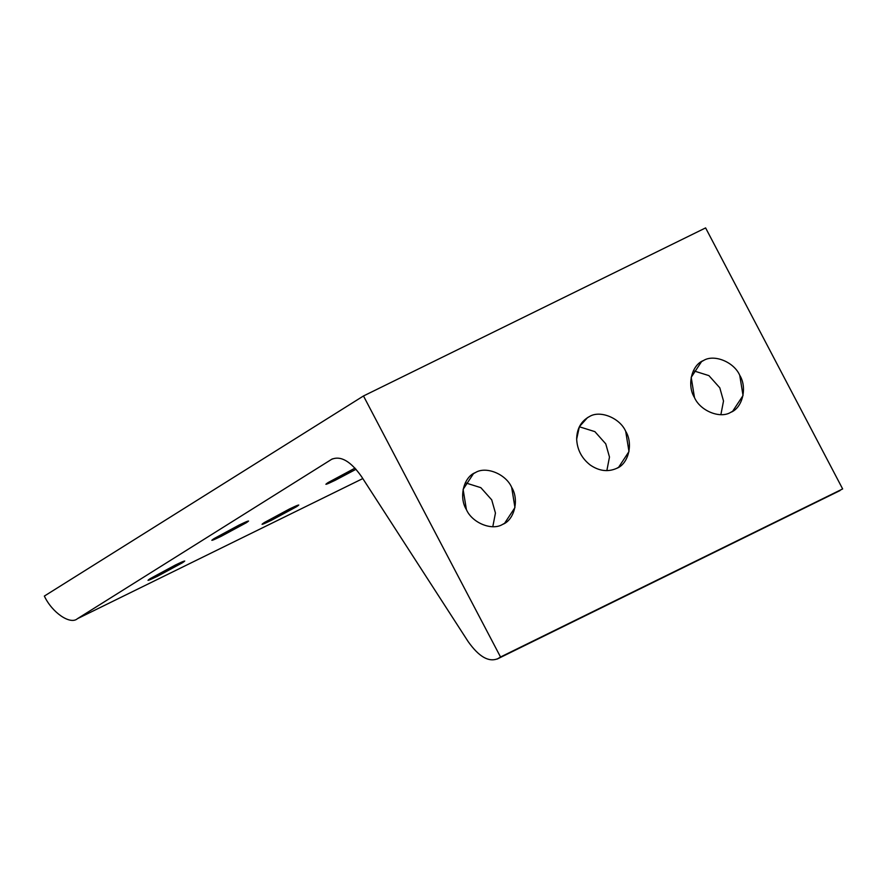 <?xml version="1.0" encoding="UTF-8"?>
<svg xmlns="http://www.w3.org/2000/svg" width="887" height="887" viewBox="0 0 887 887"><rect width="100%" height="100%" fill="white"/><g stroke="black" fill="none" stroke-linecap="round" stroke-linejoin="round"><path stroke-width="1.33" d="M214.177 538.531L239.168 525.037C248.26 520.647 250.611 519.893 246.22 522.787L245.777 521.933L246.22 522.787L221.229 536.28C212.137 540.671 209.787 541.414 214.177 538.531C209.787 541.414 212.137 540.671 221.229 536.28L246.22 522.787C250.611 519.893 248.26 520.647 239.168 525.037L211.838 540.294M328.212 482.506C323.822 485.4 326.183 484.646 335.275 480.255C326.183 484.646 323.822 485.4 328.212 482.506L355.033 468.125L325.884 484.269M335.275 480.255L356.053 469.267L335.275 480.255M264.393 522.521L289.384 509.027C298.475 504.648 300.826 503.894 296.435 506.787L295.992 505.934L296.435 506.787L271.444 520.281C262.352 524.672 260.002 525.414 264.393 522.521C260.002 525.414 262.352 524.672 271.444 520.281L296.435 506.787C300.826 503.894 298.475 504.648 289.384 509.027L262.053 524.295M150.346 578.546L175.338 565.052C184.429 560.662 186.78 559.919 182.389 562.801L181.946 561.959L182.389 562.801L157.398 576.295C148.306 580.686 145.956 581.44 150.346 578.546C145.956 581.44 148.306 580.686 157.398 576.295L182.389 562.801C186.78 559.919 184.429 560.662 175.338 565.052L148.018 580.32M475.432 472.571L473.47 473.658L463.114 489.369L466.396 509.593C472.106 522.909 492.041 531.047 502.63 524.383C492.041 531.047 472.106 522.909 466.396 509.593C458.646 497.274 463.624 476.918 475.432 472.571C486.021 465.908 505.945 474.046 511.666 487.351C519.405 499.68 514.438 520.037 502.63 524.383L504.592 523.297L514.948 507.575L511.666 487.351C505.945 474.046 486.021 465.908 475.432 472.571M589.467 416.546L587.504 417.633L579.388 426.658L576.661 439.132C577.193 449.731 581.728 458.368 590.265 465.043C599.146 471.097 607.95 472.206 616.665 468.358C607.95 472.206 599.146 471.097 590.265 465.043C581.728 458.368 577.193 449.731 576.661 439.132C576.849 428.621 581.118 421.092 589.467 416.546C600.056 409.883 619.991 418.021 625.701 431.337C633.451 443.655 628.473 464.023 616.665 468.358L618.627 467.272L628.983 451.561L625.701 431.337C619.991 418.021 600.056 409.883 589.467 416.546M703.502 360.521L701.55 361.619L691.195 377.33L694.477 397.553C700.187 410.869 720.122 418.997 730.711 412.344L732.673 411.246L743.029 395.535L739.747 375.312C734.026 361.996 714.102 353.869 703.502 360.521C714.102 353.869 734.026 361.996 739.747 375.312C747.486 387.63 742.519 407.998 730.711 412.344C720.122 418.997 700.187 410.869 694.477 397.553C686.726 385.235 691.694 364.867 703.502 360.521M693.379 370.744L708.913 375.622L719.8 387.819L723.515 401.013L720.887 414.628L723.515 401.013L719.8 387.819L708.913 375.622L693.379 370.744M497.962 658.609C488.881 662.534 478.925 656.835 468.092 641.501C478.925 656.835 488.881 662.534 497.962 658.609L500.534 657.001L363.482 395.968L705.608 227.904L363.482 395.968L500.534 657.001L842.65 488.937L705.608 227.904L842.65 488.937L497.097 659.096L840.078 490.544M332.437 458.867L331.572 459.355C340.652 455.43 350.609 461.129 361.441 476.463L468.092 641.501L361.441 476.463C350.609 461.129 340.652 455.43 331.572 459.355L77.435 618.694C70.306 625.102 52.111 612.662 44.35 596.075C52.111 612.662 70.306 625.102 77.435 618.694L362.805 478.57M579.344 426.769L594.878 431.636L605.754 443.844L609.48 457.038L606.852 470.642L609.48 457.038L605.754 443.844L594.878 431.636L579.344 426.769M465.298 482.794L480.832 487.662L491.72 499.858L495.445 513.052L492.806 526.667L495.445 513.052L491.72 499.858L480.832 487.662L465.298 482.794M363.482 395.968L44.35 596.075L363.482 395.968M77.435 618.694L331.572 459.355M182.389 562.801L184.729 561.039M296.435 506.787L298.764 505.013M246.22 522.787L248.56 521.024"/></g></svg>
